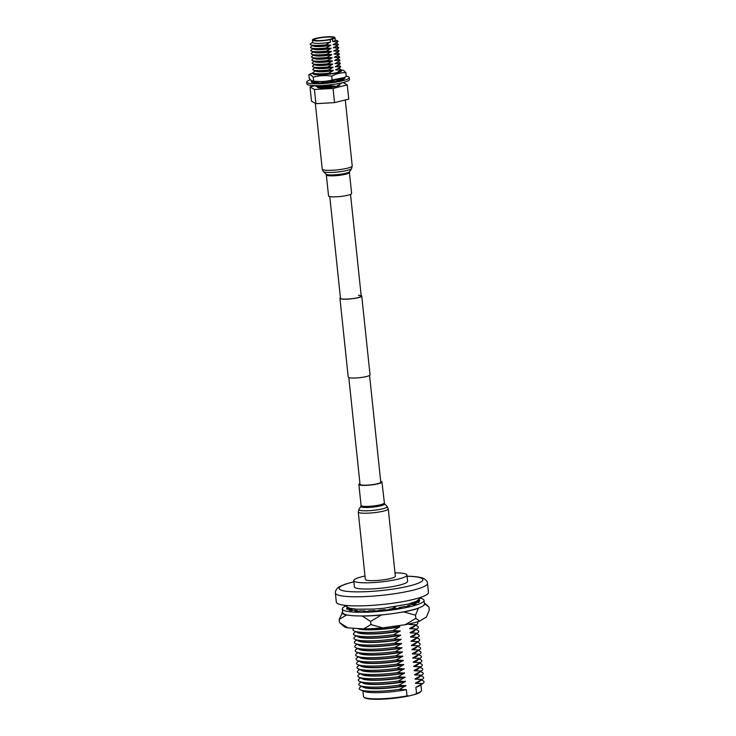 <?xml version="1.0" encoding="UTF-8"?>
<svg xmlns="http://www.w3.org/2000/svg" width="736" height="736" viewBox="0 0 736 736"><rect width="100%" height="100%" fill="white"/><g stroke="black" fill="none" stroke-linecap="round" stroke-linejoin="round"><path stroke-width="1.1" d="M329.792 196.586L340.474 298.282A10.433 1.61 -6 0 0 343.27 299.074A10.433 1.61 -6 0 0 354.734 298.292A10.433 1.61 -6 0 0 361.22 296.102A10.433 1.61 -6 0 0 358.432 295.311M340.418 297.758A10.966 1.693 -6 0 0 339.949 298.338A10.966 1.693 -6 0 0 342.884 299.166A10.966 1.693 -6 0 0 354.936 298.347A10.966 1.693 -6 0 0 361.753 296.047A10.966 1.693 -6 0 0 361.164 295.578M339.949 298.338L348.229 377.163A10.966 1.693 -6 0 0 351.164 378A10.966 1.693 -6 0 0 363.216 377.182A10.966 1.693 -6 0 0 370.042 374.872L361.753 296.047M421.204 691.15L420.734 691.72A28.612 4.416 174 0 1 414.377 694.6L416.548 693.524A29.146 4.499 -6 0 0 421.204 691.15A29.146 4.499 -6 0 0 421.489 690.414L420.9 684.802M364.992 576.03A26.744 4.131 -6 0 0 353.749 580.64A26.744 4.131 -6 0 0 360.907 582.673A26.744 4.131 -6 0 0 390.31 580.676A26.744 4.131 -6 0 0 406.944 575.046A26.744 4.131 -6 0 0 399.786 573.013A26.744 4.131 -6 0 0 394.993 572.875M353.749 580.64L354.402 586.85A26.744 4.131 -6 0 0 361.56 588.883A26.744 4.131 -6 0 0 390.963 586.877A26.744 4.131 -6 0 0 407.597 581.256L406.944 575.046M335.368 593.032L336.324 602.131A46.322 7.158 -6 0 0 348.717 605.654A46.322 7.158 -6 0 0 399.648 602.195A46.322 7.158 -6 0 0 428.462 592.452L427.506 583.344A46.322 7.158 174 0 1 398.691 593.087A46.322 7.158 174 0 1 347.76 596.556A46.322 7.158 174 0 1 335.368 593.032L335.533 591.072L337.125 588.395L339.038 586.877L344.871 584.274L353.869 581.762M365.222 611.45A32.623 5.042 -6 0 0 366.767 611.441M395.867 606.62L392.04 608.764M416.567 601.266A33.589 5.189 174 0 1 416.3 601.91L419.437 601.689A36.8 5.686 174 0 1 418.637 602.425L415.49 602.646A32.623 5.042 -6 0 0 415.61 601.698M412.924 604.55L413.42 604.238M412.546 623.162A29.146 4.499 174 0 1 409.299 624.496L409.271 624.229A29.146 4.499 -6 0 0 411.415 623.429M409.271 624.229L410.651 623.594M358.055 628.544A29.146 4.499 -6 0 0 399.731 626.603L399.758 626.86A29.146 4.499 174 0 1 364.053 629.694A29.146 4.499 174 0 1 357.273 628.489M354.136 628.286L354.071 628.332A32.623 5.042 -6 0 0 354.356 631.046A32.623 5.042 -6 0 0 361.735 632.298A32.623 5.042 -6 0 0 393.061 630.55L400.2 631.065A29.146 4.499 174 0 1 364.495 633.898A29.146 4.499 174 0 1 356.877 632.104M399.758 626.86L393.061 630.55M414.589 626.042A29.146 4.499 174 0 1 409.74 628.7L409.713 628.434A29.146 4.499 -6 0 0 413.696 626.658L416.824 624.478A32.623 5.042 -6 0 0 416.99 621.975M409.713 628.434L416.401 624.754A32.623 5.042 -6 0 0 416.824 624.478M355.792 631.644L354.513 632.537A32.623 5.042 -6 0 0 354.798 635.251A32.623 5.042 -6 0 0 362.176 636.502A32.623 5.042 -6 0 0 393.502 634.754L400.642 635.269A29.146 4.499 174 0 1 364.946 638.103A29.146 4.499 174 0 1 357.319 636.309M400.2 631.065L393.502 634.754M415.03 630.237A29.146 4.499 174 0 1 410.182 632.905L410.154 632.638A29.146 4.499 -6 0 0 414.138 630.862L417.266 628.682A32.623 5.042 -6 0 0 416.981 625.968L415.546 625.37M410.154 632.638L416.843 628.958A32.623 5.042 -6 0 0 417.266 628.682M356.242 635.849L354.954 636.741A32.623 5.042 -6 0 0 355.24 639.455A32.623 5.042 -6 0 0 362.618 640.706A32.623 5.042 -6 0 0 393.944 638.958L401.083 639.474A29.146 4.499 174 0 1 365.387 642.307A29.146 4.499 174 0 1 357.76 640.513M400.642 635.269L393.944 638.958M415.472 634.441A29.146 4.499 174 0 1 410.624 637.109L410.596 636.842A29.146 4.499 -6 0 0 414.58 635.067L417.708 632.886A32.623 5.042 -6 0 0 417.422 630.172L415.987 629.574M410.596 636.842L417.284 633.162A32.623 5.042 -6 0 0 417.708 632.886M356.684 640.053L355.396 640.946A32.623 5.042 -6 0 0 355.681 643.66A32.623 5.042 -6 0 0 363.06 644.911A32.623 5.042 -6 0 0 394.386 643.163L401.525 643.678A29.146 4.499 174 0 1 365.829 646.512A29.146 4.499 174 0 1 358.202 644.718M401.083 639.474L394.386 643.163M415.914 638.646A29.146 4.499 174 0 1 411.065 641.314L411.038 641.047A29.146 4.499 -6 0 0 415.021 639.271L418.149 637.091A32.623 5.042 -6 0 0 417.864 634.377L416.429 633.779M411.038 641.047L417.735 637.367A32.623 5.042 -6 0 0 418.149 637.091M357.126 644.258L355.847 645.15A32.623 5.042 -6 0 0 356.132 647.864A32.623 5.042 -6 0 0 363.501 649.115A32.623 5.042 -6 0 0 394.827 647.367L401.966 647.882A29.146 4.499 174 0 1 366.27 650.716A29.146 4.499 174 0 1 358.644 648.922M401.525 643.678L394.827 647.367M416.355 642.85A29.146 4.499 174 0 1 411.507 645.518L411.479 645.251A29.146 4.499 -6 0 0 415.463 643.476L418.6 641.295A32.623 5.042 -6 0 0 418.315 638.581L416.87 637.983M411.479 645.251L418.177 641.571A32.623 5.042 -6 0 0 418.6 641.295M357.567 648.462L356.288 649.354A32.623 5.042 -6 0 0 356.574 652.068A32.623 5.042 -6 0 0 363.943 653.32A32.623 5.042 -6 0 0 395.269 651.572L402.408 652.087A29.146 4.499 174 0 1 366.712 654.92A29.146 4.499 174 0 1 359.085 653.126M401.966 647.882L395.269 651.572M416.797 647.054A29.146 4.499 174 0 1 411.948 649.713L411.921 649.456A29.146 4.499 -6 0 0 415.904 647.68L419.042 645.5A32.623 5.042 -6 0 0 418.756 642.786L417.312 642.188M411.921 649.456L418.618 645.776A32.623 5.042 -6 0 0 419.042 645.5M358.009 652.666L356.73 653.559A32.623 5.042 -6 0 0 357.015 656.273A32.623 5.042 -6 0 0 364.394 657.524A32.623 5.042 -6 0 0 395.71 655.776L402.85 656.291A29.146 4.499 174 0 1 367.154 659.125A29.146 4.499 174 0 1 359.527 657.331M402.408 652.087L395.71 655.776M417.238 651.259A29.146 4.499 174 0 1 412.39 653.918L412.362 653.66A29.146 4.499 -6 0 0 416.346 651.884L419.483 649.704A32.623 5.042 -6 0 0 419.198 646.99L417.754 646.392M412.362 653.66L419.06 649.98A32.623 5.042 -6 0 0 419.483 649.704M358.45 656.871L357.172 657.763A32.623 5.042 -6 0 0 357.457 660.477A32.623 5.042 -6 0 0 364.835 661.728A32.623 5.042 -6 0 0 396.152 659.98L403.291 660.496A29.146 4.499 174 0 1 367.595 663.329A29.146 4.499 174 0 1 359.968 661.535M402.85 656.291L396.152 659.98M417.68 655.463A29.146 4.499 174 0 1 412.832 658.122L412.804 657.864A29.146 4.499 -6 0 0 416.788 656.089L419.925 653.908A32.623 5.042 -6 0 0 419.64 651.194L418.204 650.596M412.804 657.864L419.502 654.184A32.623 5.042 -6 0 0 419.925 653.908M358.892 661.075L357.613 661.968A32.623 5.042 -6 0 0 357.898 664.682A32.623 5.042 -6 0 0 365.277 665.933A32.623 5.042 -6 0 0 396.594 664.185L403.733 664.7A29.146 4.499 174 0 1 368.037 667.534A29.146 4.499 174 0 1 360.41 665.74M403.291 660.496L396.594 664.185M418.122 659.668A29.146 4.499 174 0 1 413.273 662.326L413.246 662.069A29.146 4.499 -6 0 0 417.229 660.293L420.366 658.113A32.623 5.042 -6 0 0 420.081 655.399L418.646 654.801M413.246 662.069L419.943 658.38A32.623 5.042 -6 0 0 420.366 658.113M359.334 665.28L358.055 666.172A32.623 5.042 -6 0 0 358.34 668.886A32.623 5.042 -6 0 0 365.718 670.137A32.623 5.042 -6 0 0 397.035 668.389L404.174 668.904A29.146 4.499 174 0 1 368.478 671.738A29.146 4.499 174 0 1 360.852 669.935M403.733 664.7L397.035 668.389M418.563 663.872A29.146 4.499 174 0 1 413.715 666.531L413.687 666.273A29.146 4.499 -6 0 0 417.671 664.498L420.808 662.317A32.623 5.042 -6 0 0 420.523 659.603L419.088 658.996M413.687 666.273L420.385 662.584A32.623 5.042 -6 0 0 420.808 662.317M359.775 669.484L358.496 670.376A32.623 5.042 -6 0 0 358.782 673.09A32.623 5.042 -6 0 0 366.16 674.342A32.623 5.042 -6 0 0 397.477 672.594L404.616 673.109A29.146 4.499 174 0 1 368.92 675.942A29.146 4.499 174 0 1 361.293 674.139M404.174 668.904L397.477 672.594M419.005 668.076A29.146 4.499 174 0 1 414.156 670.735L414.129 670.478A29.146 4.499 -6 0 0 418.112 668.702L421.25 666.522A32.623 5.042 -6 0 0 420.964 663.808L419.529 663.2M414.129 670.478L420.826 666.788A32.623 5.042 -6 0 0 421.25 666.522M360.217 673.688L358.938 674.581A32.623 5.042 -6 0 0 359.223 677.295A32.623 5.042 -6 0 0 366.602 678.537A32.623 5.042 -6 0 0 397.918 676.798L405.058 677.313A29.146 4.499 174 0 1 369.362 680.147A29.146 4.499 174 0 1 361.735 678.344M404.616 673.109L397.918 676.798M419.446 672.281A29.146 4.499 174 0 1 414.598 674.94L414.57 674.682A29.146 4.499 -6 0 0 418.554 672.906L421.691 670.726A32.623 5.042 -6 0 0 421.406 668.012L419.971 667.405M414.57 674.682L421.268 670.993A32.623 5.042 -6 0 0 421.691 670.726M360.658 677.893L359.38 678.785A32.623 5.042 -6 0 0 359.665 681.49A32.623 5.042 -6 0 0 367.043 682.741A32.623 5.042 -6 0 0 398.369 681.002L405.499 681.518A29.146 4.499 174 0 1 369.803 684.351A29.146 4.499 174 0 1 362.176 682.548M405.058 677.313L398.369 681.002M419.888 676.485A29.146 4.499 174 0 1 415.04 679.144L415.012 678.886A29.146 4.499 -6 0 0 418.996 677.111L422.133 674.93A32.623 5.042 -6 0 0 421.848 672.216L420.412 671.609M415.012 678.886L421.71 675.197A32.623 5.042 -6 0 0 422.133 674.93M361.1 682.097L359.821 682.99A32.623 5.042 -6 0 0 360.106 685.694A32.623 5.042 -6 0 0 367.485 686.946A32.623 5.042 -6 0 0 398.811 685.207L405.941 685.722A29.146 4.499 174 0 1 370.245 688.556A29.146 4.499 174 0 1 362.627 686.752M405.499 681.518L398.811 685.207M420.33 680.69A29.146 4.499 174 0 1 415.481 683.348L415.454 683.091A29.146 4.499 -6 0 0 419.437 681.306L422.574 679.135A32.623 5.042 -6 0 0 422.289 676.421L420.854 675.814M415.454 683.091L422.151 679.402A32.623 5.042 -6 0 0 422.574 679.135M361.542 686.302L360.263 687.194A32.623 5.042 -6 0 0 360.548 689.899A32.623 5.042 -6 0 0 367.926 691.15A32.623 5.042 -6 0 0 399.252 689.411L406.355 689.669L407.008 695.888L409.299 695.86A28.612 4.416 174 0 1 364.522 697.627L363.943 697.167A29.146 4.499 -6 0 0 407.008 695.888M405.941 685.722L399.252 689.411M416.548 693.524L415.895 687.295A29.146 4.499 -6 0 0 419.879 685.51L423.016 683.339A32.623 5.042 -6 0 0 422.731 680.625L421.296 680.018M415.895 687.295L422.593 683.606A32.623 5.042 -6 0 0 423.016 683.339M354.356 631.046L357.88 632.518A29.146 4.499 -6 0 0 400.172 630.807M354.798 635.251L358.322 636.723A29.146 4.499 -6 0 0 400.614 635.012M355.24 639.455L358.763 640.927A29.146 4.499 -6 0 0 401.056 639.216M355.681 643.66L359.205 645.132A29.146 4.499 -6 0 0 401.497 643.42M356.132 647.864L359.646 649.336A29.146 4.499 -6 0 0 401.939 647.625M356.574 652.068L360.088 653.54A29.146 4.499 -6 0 0 402.38 651.829M357.015 656.273L360.53 657.745A29.146 4.499 -6 0 0 402.822 656.034M357.457 660.477L360.971 661.949A29.146 4.499 -6 0 0 403.264 660.238M357.898 664.682L361.413 666.154A29.146 4.499 -6 0 0 403.705 664.442M358.34 668.886L361.854 670.358A29.146 4.499 -6 0 0 404.147 668.647M358.782 673.09L362.296 674.562A29.146 4.499 -6 0 0 404.588 672.851M359.223 677.295L362.738 678.767A29.146 4.499 -6 0 0 405.03 677.056M359.665 681.49L363.179 682.971A29.146 4.499 -6 0 0 405.472 681.26M360.106 685.694L363.621 687.176A29.146 4.499 -6 0 0 405.913 685.464M362.922 690.902L363.51 696.504A29.146 4.499 -6 0 0 363.943 697.167M360.548 689.899L364.062 691.38A29.146 4.499 -6 0 0 406.355 689.669M414.377 694.6L409.299 695.86M422.593 683.606L415.481 683.348M422.151 679.402L415.04 679.144M421.71 675.197L414.598 674.94M421.268 670.993L414.156 670.735M420.826 666.788L413.715 666.531M420.385 662.584L413.273 662.326M419.943 658.38L412.832 658.122M419.502 654.184L412.39 653.918M419.06 649.98L411.948 649.713M418.618 645.776L411.507 645.518M418.177 641.571L411.065 641.314M417.735 637.367L410.624 637.109M417.284 633.162L410.182 632.905M416.843 628.958L409.74 628.7M416.401 624.754L409.299 624.496M392.619 626.345L399.731 626.603M350.814 608.506A32.623 5.042 -6 0 0 351.146 609.417M352.084 609.997A32.623 5.042 -6 0 0 352.148 610.024A32.623 5.042 -6 0 0 352.976 610.319M357.402 611.101A32.623 5.042 -6 0 0 358.588 611.211M413.641 603.658L410.651 603.419M415.49 602.646A33.589 5.189 174 0 1 413.365 603.778L416.162 603.732A36.8 5.686 174 0 1 414.11 604.523L411.304 604.569A33.589 5.189 174 0 1 407.477 605.728L409.658 605.875A36.8 5.686 174 0 1 406.548 606.648L404.368 606.501A33.589 5.189 174 0 1 399.206 607.577L400.559 607.89A36.8 5.686 174 0 1 396.704 608.571L395.352 608.258A33.589 5.189 174 0 1 389.372 609.141L389.758 609.592A36.8 5.686 174 0 1 385.535 610.107L385.14 609.656A33.589 5.189 174 0 1 378.92 610.254L378.313 610.806A36.8 5.686 174 0 1 374.136 611.11L374.744 610.558A33.589 5.189 174 0 1 368.892 610.825L367.338 611.423A36.8 5.686 174 0 1 363.612 611.487L365.166 610.889A33.589 5.189 174 0 1 360.254 610.797L357.917 611.377A36.8 5.686 174 0 1 356.417 611.294A36.8 5.686 174 0 1 355.01 611.184L357.346 610.604L357.429 611.349M420.716 598.285A41.078 6.348 174 0 1 424.019 600.355L424.405 604.035A41.078 6.348 174 0 1 398.848 612.674A41.078 6.348 174 0 1 353.694 615.747A41.078 6.348 174 0 1 342.7 612.619L342.314 608.939A41.078 6.348 174 0 1 345.11 606.234M424.019 600.355A41.078 6.348 174 0 1 398.461 608.994A41.078 6.348 174 0 1 353.308 612.067A41.078 6.348 174 0 1 342.314 608.939M357.346 610.604A33.589 5.189 174 0 1 353.86 610.162L350.962 610.668A36.8 5.686 174 0 1 349.158 610.254L352.056 609.739A33.589 5.189 174 0 1 350.336 608.985L347.162 609.371A36.8 5.686 174 0 1 346.647 608.764L349.812 608.378L349.885 609.04M350.198 609.003L350.134 608.359M352.056 609.739L352.139 610.466M365.166 610.889L365.222 611.469M374.744 610.558L374.799 611.073M389.418 609.638L389.372 609.141M399.262 608.129L399.206 607.577M407.551 606.409L407.477 605.728M413.448 604.541L413.365 603.778M416.374 602.582L416.3 601.91M416.236 602.591L416.116 601.478M347.475 607.568L346.886 607.614A36.8 5.686 174 0 1 347.07 607.402M418.858 599.969L419.161 599.923A36.8 5.686 174 0 1 419.686 600.53L417.487 600.797M419.161 599.923L419.235 600.585M424.276 604.652L425.104 604.146L428.941 606.933L429.272 610.089L426.448 616.97L419.676 621.129L415.84 618.341L415.509 615.195L418.333 608.313L419.152 607.807M415.84 618.341L405.214 624.726L382.6 627.863L370.962 624.57L370.631 621.423L381.248 615.038L383.99 614.661M401.129 612.278L403.871 611.901L415.509 615.195M370.631 621.423L362.324 616.078A41.777 6.449 -6 0 0 381.248 615.038M339.508 622.546L347.815 627.882A41.777 6.449 174 0 1 343.887 626.4L339.508 622.546L339.176 619.39L346.472 615.057L348.395 615.186M360.401 615.958L362.324 616.078M347.815 627.882L363.667 628.903L370.962 624.57M339.176 619.39L342.645 612.113M346.472 615.057A41.777 6.449 174 0 1 342.001 612.508M403.871 611.901A41.777 6.449 -6 0 0 418.333 608.313M425.104 604.146A41.777 6.449 -6 0 0 424.571 603.078A41.777 6.449 -6 0 0 424.276 602.867M405.214 624.726A41.777 6.449 -6 0 0 419.676 621.129M363.667 628.903A41.777 6.449 -6 0 0 382.6 627.863M360.005 484.113A10.534 1.628 -6 0 0 359.922 484.352A10.534 1.628 -6 0 0 366.307 485.18A10.534 1.628 -6 0 0 377.559 483.718A10.534 1.628 -6 0 0 380.88 482.154A10.534 1.628 -6 0 0 380.751 481.933M358.266 512.017L365.35 579.416A15.079 2.328 -6 0 0 374.486 580.603A15.079 2.328 -6 0 0 390.586 578.505A15.079 2.328 -6 0 0 395.342 576.27L388.258 508.861L387.09 506.414A14.278 2.208 -6 0 1 382.72 508.788A14.278 2.208 -6 0 1 366.675 510.793A14.278 2.208 -6 0 1 358.901 509.376L358.266 512.017A15.079 2.328 -6 0 0 367.402 513.194A15.079 2.328 -6 0 0 383.502 511.097A15.079 2.328 -6 0 0 388.258 508.861M359.95 483.561A11.601 1.794 -6 0 0 358.864 484.463A11.601 1.794 -6 0 0 365.893 485.374A11.601 1.794 -6 0 0 378.286 483.764A11.601 1.794 -6 0 0 381.947 482.034A11.601 1.794 -6 0 0 380.696 481.381M330.455 42.099A11.334 1.748 174 0 1 315.716 43.369A11.334 1.748 174 0 1 312.68 42.513L312.423 40.029A11.334 1.748 -6 0 0 315.459 40.894A11.334 1.748 -6 0 0 330.197 39.615L330.455 42.099L325.652 44.85A14.012 2.162 174 0 1 313.932 45.374A14.012 2.162 174 0 1 310.767 44.832A14.012 2.162 174 0 1 310.638 43.672L312.653 42.265M333.031 44.574A11.334 1.748 -6 0 0 335.184 43.691L336.922 42.476L333.04 44.684L338.164 44.97L333.362 47.72A11.334 1.748 -6 0 0 335.515 46.837L337.254 45.632M335.211 39.9L337.474 40.848A14.012 2.162 174 0 1 337.833 41.823L336.922 42.476M310.767 44.832L313.472 45.972A11.334 1.748 -6 0 0 316.038 46.405A11.334 1.748 -6 0 0 330.768 45.135L325.652 44.85M325.984 47.996A14.012 2.162 174 0 1 314.263 48.521A14.012 2.162 174 0 1 311.098 47.987L313.803 49.128A11.334 1.748 -6 0 0 316.37 49.56A11.334 1.748 -6 0 0 331.108 48.282L325.984 47.996L330.786 45.246A11.334 1.748 174 0 1 316.048 46.524A11.334 1.748 174 0 1 313.067 45.798M311.098 47.987A14.012 2.162 174 0 1 310.969 46.819L312.68 45.641M335.883 43.194L337.806 44.004A14.012 2.162 174 0 1 338.164 44.97M326.315 51.152A14.012 2.162 174 0 1 314.594 51.676A14.012 2.162 174 0 1 311.429 51.143L314.134 52.274A11.334 1.748 -6 0 0 316.701 52.707A11.334 1.748 -6 0 0 331.439 51.437L326.315 51.152L331.117 48.401A11.334 1.748 174 0 1 316.379 49.68A11.334 1.748 174 0 1 313.398 48.953M311.429 51.143A14.012 2.162 174 0 1 311.3 49.974L313.012 48.788M333.693 50.876A11.334 1.748 -6 0 0 335.846 49.993L337.585 48.788L333.702 50.996L338.827 51.281L334.024 54.032A11.334 1.748 -6 0 0 336.177 53.148L337.916 51.943M336.223 46.35L338.137 47.15A14.012 2.162 174 0 1 338.496 48.125L337.585 48.788M326.646 54.308A14.012 2.162 174 0 1 314.925 54.832A14.012 2.162 174 0 1 311.76 54.289L314.465 55.43A11.334 1.748 -6 0 0 317.032 55.862A11.334 1.748 -6 0 0 331.77 54.593L326.646 54.308L331.448 51.557A11.334 1.748 174 0 1 316.71 52.826A11.334 1.748 174 0 1 313.729 52.109M311.76 54.289A14.012 2.162 174 0 1 311.632 53.13L313.343 51.943M336.554 49.505L338.468 50.306A14.012 2.162 174 0 1 338.827 51.281M326.977 57.454A14.012 2.162 174 0 1 315.256 57.988A14.012 2.162 174 0 1 312.092 57.445L314.796 58.586A11.334 1.748 -6 0 0 317.363 59.018A11.334 1.748 -6 0 0 332.102 57.739L326.977 57.454L331.78 54.712A11.334 1.748 174 0 1 317.041 55.982A11.334 1.748 174 0 1 314.06 55.255M312.092 57.445A14.012 2.162 174 0 1 311.963 56.276L313.674 55.099M334.356 57.178A11.334 1.748 -6 0 0 336.508 56.304L338.247 55.09L334.365 57.298L339.489 57.583L334.687 60.334A11.334 1.748 -6 0 0 336.84 59.45L338.578 58.245M336.886 52.661L338.799 53.461A14.012 2.162 174 0 1 339.158 54.436L338.247 55.09M327.308 60.61A14.012 2.162 174 0 1 315.588 61.134A14.012 2.162 174 0 1 312.423 60.6L315.128 61.732A11.334 1.748 -6 0 0 317.694 62.174A11.334 1.748 -6 0 0 332.433 60.895L327.308 60.61L332.111 57.859A11.334 1.748 174 0 1 317.372 59.138A11.334 1.748 174 0 1 314.392 58.411M312.423 60.6A14.012 2.162 174 0 1 312.294 59.432L314.005 58.245M337.217 55.807L339.13 56.617A14.012 2.162 174 0 1 339.489 57.583M327.64 63.765A14.012 2.162 174 0 1 315.919 64.29A14.012 2.162 174 0 1 312.754 63.756L315.459 64.888A11.334 1.748 -6 0 0 318.026 65.32A11.334 1.748 -6 0 0 332.764 64.05L327.64 63.765L332.442 61.014A11.334 1.748 174 0 1 317.704 62.293A11.334 1.748 174 0 1 314.723 61.566M312.754 63.756A14.012 2.162 174 0 1 312.625 62.588L314.336 61.401M335.018 63.489A11.334 1.748 -6 0 0 337.171 62.606L338.91 61.401L335.027 63.609L340.152 63.894L335.349 66.645A11.334 1.748 -6 0 0 337.502 65.762L339.241 64.547M337.548 58.963L339.462 59.763A14.012 2.162 174 0 1 339.82 60.738L338.91 61.401M327.971 66.921A14.012 2.162 174 0 1 316.25 67.445A14.012 2.162 174 0 1 313.085 66.902L315.79 68.043A11.334 1.748 -6 0 0 318.357 68.476A11.334 1.748 -6 0 0 333.095 67.206L327.971 66.921L332.773 64.17A11.334 1.748 174 0 1 318.035 65.44A11.334 1.748 174 0 1 315.054 64.722M313.085 66.902A14.012 2.162 174 0 1 312.956 65.743L314.668 64.556M337.879 62.118L339.793 62.919A14.012 2.162 174 0 1 340.152 63.894M328.302 70.067A14.012 2.162 174 0 1 316.581 70.592A14.012 2.162 174 0 1 313.416 70.058L316.121 71.199A11.334 1.748 -6 0 0 318.688 71.631A11.334 1.748 -6 0 0 333.426 70.352L328.302 70.067L333.104 67.326A11.334 1.748 174 0 1 318.366 68.595A11.334 1.748 174 0 1 315.385 67.868M313.416 70.058A14.012 2.162 174 0 1 313.288 68.89L314.999 67.712M335.68 69.791A11.334 1.748 -6 0 0 337.833 68.917L339.572 67.703L335.699 69.911L340.814 70.196L337.244 72.432M338.21 65.265L340.124 66.074A14.012 2.162 174 0 1 340.483 67.05L339.572 67.703M331.697 73.609L328.633 73.223L333.436 70.472A11.334 1.748 174 0 1 318.697 71.751A11.334 1.748 174 0 1 315.716 71.024M328.633 73.223A14.012 2.162 174 0 1 316.912 73.747A14.012 2.162 174 0 1 313.748 73.214A14.012 2.162 174 0 1 313.619 72.045L315.33 70.858M337.898 72.229A11.334 1.748 -6 0 0 338.164 72.064L339.903 70.858M338.542 68.42L340.455 69.23A14.012 2.162 174 0 1 340.814 70.196M313.748 73.214L316.452 74.345A11.334 1.748 -6 0 0 316.747 74.456M331.264 81.54L332.939 80.574M314.668 82.634A14.012 2.162 174 0 1 314.612 81.503L314.723 81.429M315.072 85.827L317.777 86.958A11.334 1.748 -6 0 0 320.344 87.391A11.334 1.748 -6 0 0 335.082 86.121L329.958 85.836A14.012 2.162 174 0 1 318.237 86.36A14.012 2.162 174 0 1 315.072 85.827A14.012 2.162 174 0 1 314.796 85.68M329.958 85.836L331.66 84.649M337.336 85.56A11.334 1.748 -6 0 0 339.489 84.677L337.336 85.56L337.401 86.149A11.334 1.748 -6 0 0 339.922 84.75L339.885 84.401M342.139 82.809L341.228 83.472M330.694 37.113A9.623 1.49 -6 0 0 320.114 37.83A9.623 1.49 -6 0 0 314.125 39.854A9.623 1.49 -6 0 0 316.701 40.581A9.623 1.49 -6 0 0 327.281 39.864A9.623 1.49 -6 0 0 333.27 37.84A9.623 1.49 -6 0 0 330.694 37.113M317.336 86.774L317.372 87.115A11.334 1.748 -6 0 0 320.408 87.98A11.334 1.748 -6 0 0 335.138 86.71L335.082 86.121M334.972 37.665L335.23 40.14A11.334 1.748 174 0 1 332.709 41.538L332.451 39.063A11.334 1.748 -6 0 0 334.972 37.665A11.334 1.748 -6 0 0 331.936 36.8A11.334 1.748 -6 0 0 319.47 37.646A11.334 1.748 -6 0 0 312.423 40.029M335.542 43.433A11.334 1.748 174 0 1 333.04 44.684M333.362 47.72L338.496 48.125M335.874 46.589A11.334 1.748 174 0 1 333.371 47.84M336.205 49.744A11.334 1.748 174 0 1 333.702 50.996M334.024 54.032L339.158 54.436M336.536 52.9A11.334 1.748 174 0 1 334.034 54.151M336.867 56.046A11.334 1.748 174 0 1 334.365 57.298M334.687 60.334L339.82 60.738M337.198 59.202A11.334 1.748 174 0 1 334.696 60.453M337.53 62.358A11.334 1.748 174 0 1 335.027 63.609M335.349 66.645L340.483 67.05M337.861 65.513A11.334 1.748 174 0 1 335.368 66.764M338.192 68.66A11.334 1.748 174 0 1 335.699 69.911M343.16 82.561L347.272 84.907L348.763 99.102L334.53 102.635L315.91 103.656L311.512 101.145L310.022 86.958L314.898 85.744M335.138 86.71L337.401 86.149M347.272 84.907L333.04 88.44L314.419 89.47L310.022 86.958M334.53 102.635L333.04 88.44M315.91 103.656L314.419 89.47M332.451 39.063L330.197 39.615M339.121 79.286L341.522 79.598M332.709 41.538L337.833 41.823M346.242 76.259A21.39 3.303 174 0 1 349.278 77.602L349.48 79.497A21.39 3.303 174 0 1 336.168 83.996A21.39 3.303 174 0 1 312.653 85.588A21.39 3.303 174 0 1 306.93 83.968L306.728 82.073A21.39 3.303 174 0 1 310.325 79.801M349.278 77.602A21.39 3.303 174 0 1 335.975 82.101A21.39 3.303 174 0 1 312.45 83.702A21.39 3.303 174 0 1 306.728 82.073M338.266 80.868L339.554 80.583L337.355 79.792L336.858 80.776L338.266 80.868A16.9 2.613 174 0 1 333.334 81.779L331.458 81.714M330.271 82.23L331.826 82.018L330.961 81.291L330.225 82.211A16.9 2.613 174 0 1 324.65 82.754L323.076 82.874L322.221 82.073L321.549 82.956L323.076 82.874M321.568 82.92A16.9 2.613 174 0 1 316.866 82.947L318.366 82.57L315.643 82.91L315.008 82.036L314.557 82.837L315.643 82.91M314.576 82.791A16.9 2.613 174 0 1 312.064 82.303L313.702 81.825L311.521 82.119L311.254 81.181L311.521 82.119M344.733 78.384L344.669 77.777A16.9 2.613 174 0 1 344.816 78.071A16.9 2.613 174 0 1 344.476 78.669L344.071 78.697M312.064 80.978L311.53 81.006M344.715 77.317L343.105 77.998M343.721 79.23L343.868 78.255L343.546 79.24A16.9 2.613 174 0 1 340.593 80.288L339.176 80.196M338.882 79.893L338.385 80.868M341.706 78.504L341.587 79.35L343.546 79.24M341.587 79.35L341.651 79.966M342.166 78.347L343.868 78.255M314.134 82.745L314.06 82.027M312.257 81.043L311.254 81.181M313.702 81.825L313.545 81.282M317.271 82.506L316.646 81.632L315.008 82.036M323.72 82.469L322.874 81.668L322.221 82.073M330.961 81.291L330.455 80.997L329.765 81.944L330.225 82.211M345.856 72.597L346.27 76.526L344.08 77.602L332.129 80.04C326.112 81.613 319.939 81.944 313.628 81.052L311.53 80.721L309.258 78.559L308.844 74.64L310.932 74.971L313.214 77.133C319.231 75.56 325.404 75.219 331.715 76.112C336.288 73.71 340.998 72.542 345.856 72.597L343.583 70.444L341.035 69.81M313.361 72.993A14.416 2.226 -6 0 0 313.232 74.106A14.416 2.226 -6 0 0 330.436 74.014A14.416 2.226 -6 0 0 341.164 70.224A14.416 2.226 -6 0 0 340.906 70.104M312.644 81.144L322.543 81.622A14.416 2.226 -6 0 0 333.721 80.445L344.08 77.602M340.188 70.656A13.101 2.024 174 0 1 340.234 70.794A13.101 2.024 174 0 1 328.78 74.023A13.101 2.024 174 0 1 314.502 73.922A13.101 2.024 174 0 1 314.171 73.536A13.101 2.024 174 0 1 314.18 73.398M308.844 74.64L313.177 72.735M332.129 80.04L331.715 76.112M313.628 81.052L313.214 77.133M351.624 193.504A11.601 1.794 174 0 1 344.402 195.942A11.601 1.794 174 0 1 331.642 196.806A11.601 1.794 174 0 1 328.541 195.932L326.324 174.91A11.601 1.794 174 0 0 329.434 175.794A11.601 1.794 174 0 0 342.194 174.92A11.601 1.794 174 0 0 349.416 172.482L351.624 193.504M353.878 581.845A42.108 6.504 -6 0 0 350.391 591.652A42.108 6.504 -6 0 0 409.593 585.893A42.108 6.504 -6 0 0 411.608 576.444A42.108 6.504 -6 0 0 407.072 576.26M358.901 509.376L360.898 506.258A11.951 1.849 -6 0 0 367.411 507.454A11.951 1.849 -6 0 0 380.834 505.77A11.951 1.849 -6 0 0 384.486 503.783L381.947 482.034M360.898 506.258L361.072 505.485A11.601 1.794 -6 0 0 368.101 506.396A11.601 1.794 -6 0 0 380.494 504.776A11.601 1.794 -6 0 0 384.155 503.056M352.222 165.95A15.079 2.328 174 0 1 342.838 169.124A15.079 2.328 174 0 1 326.26 170.255A15.079 2.328 174 0 1 322.221 169.105L323.389 171.552A14.278 2.208 174 0 0 327.078 172.38A14.278 2.208 174 0 0 341.955 171.442A14.278 2.208 174 0 0 351.587 168.59L352.222 165.95L345.285 99.958M351.587 168.59L349.582 171.709A11.951 1.849 174 0 1 341.532 174.092A11.951 1.849 174 0 1 329.084 174.874A11.951 1.849 174 0 1 326.002 174.184L326.324 174.91M360.06 484.573L348.818 377.623M380.797 482.393L369.564 375.443M361.22 296.102L350.529 194.405M407.063 576.178L412.316 576.38C422.243 577.162 424.157 578.689 424.819 579.177C426.632 580.649 427.524 582.038 427.506 583.344M352.884 610.328L352.148 610.024M424.571 603.078L427.763 605.82M421.526 597.071L416.548 601.275L408.416 604.035L383.824 608.24L374.017 609.068L356.831 609.215L349.664 608.258L344.062 605.213M361.072 505.485L358.864 484.463M384.486 503.783L387.09 506.414M349.582 171.709L349.416 172.482M326.002 174.184L323.389 171.552M315.312 103.316L322.221 169.105"/></g></svg>
